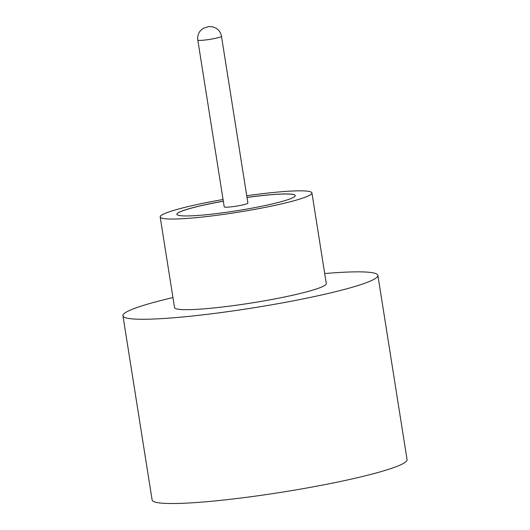 <?xml version="1.0" encoding="UTF-8"?>
<svg xmlns="http://www.w3.org/2000/svg" width="530" height="530" viewBox="0 0 530 530"><rect width="100%" height="100%" fill="white"/><g stroke="black" fill="none" stroke-linecap="round" stroke-linejoin="round"><path stroke-width="0.79" d="M224.23 206.879A11.985 1.173 -9 0 0 229.894 206.985A11.985 1.173 -9 0 0 241.938 205.11A11.985 1.173 -9 0 0 247.901 203.129L221.487 36.338A11.985 1.173 171 0 1 215.518 38.319A11.985 1.173 171 0 1 203.48 40.187A11.985 1.173 171 0 1 197.809 40.088L224.23 206.879M223.064 199.505A76.823 7.5 -9 0 0 160.179 216.962L174.536 307.579A76.823 7.5 -9 0 0 210.854 308.241A76.823 7.5 -9 0 0 288.048 296.25A76.823 7.5 -9 0 0 326.281 283.543L311.931 192.927A76.823 7.5 -9 0 0 275.607 192.264A76.823 7.5 -9 0 0 246.735 195.756M160.179 216.962A76.823 7.5 -9 0 0 196.504 217.625A76.823 7.5 -9 0 0 273.692 205.633A76.823 7.5 -9 0 0 311.931 192.927M172.952 297.582A129.062 12.594 -9 0 0 122.94 315.748A129.062 12.594 -9 0 0 183.956 316.86A129.062 12.594 -9 0 0 313.641 296.714A129.062 12.594 -9 0 0 377.877 275.375A129.062 12.594 -9 0 0 324.698 273.546M122.94 315.748L152.123 500.002A129.062 12.594 -9 0 0 213.139 501.115A129.062 12.594 -9 0 0 342.824 480.968A129.062 12.594 -9 0 0 407.06 459.623L377.877 275.375M223.322 201.161A59.923 5.85 -9 0 0 176.874 214.319A59.923 5.85 -9 0 0 205.203 214.835A59.923 5.85 -9 0 0 265.417 205.481A59.923 5.85 -9 0 0 295.236 195.57A59.923 5.85 -9 0 0 266.908 195.053A59.923 5.85 -9 0 0 247 197.412M295.243 195.603A59.923 5.85 -9 0 0 266.915 195.113A59.923 5.85 -9 0 0 247.006 197.471M223.335 201.221A59.923 5.85 -9 0 0 176.881 214.352M197.809 40.088C197.319 36.444 198.26 33.244 200.631 30.482L203.036 28.428L208.694 26.54L212.908 26.864L215.836 28.077C218.943 29.971 220.825 32.721 221.487 36.338"/></g></svg>
